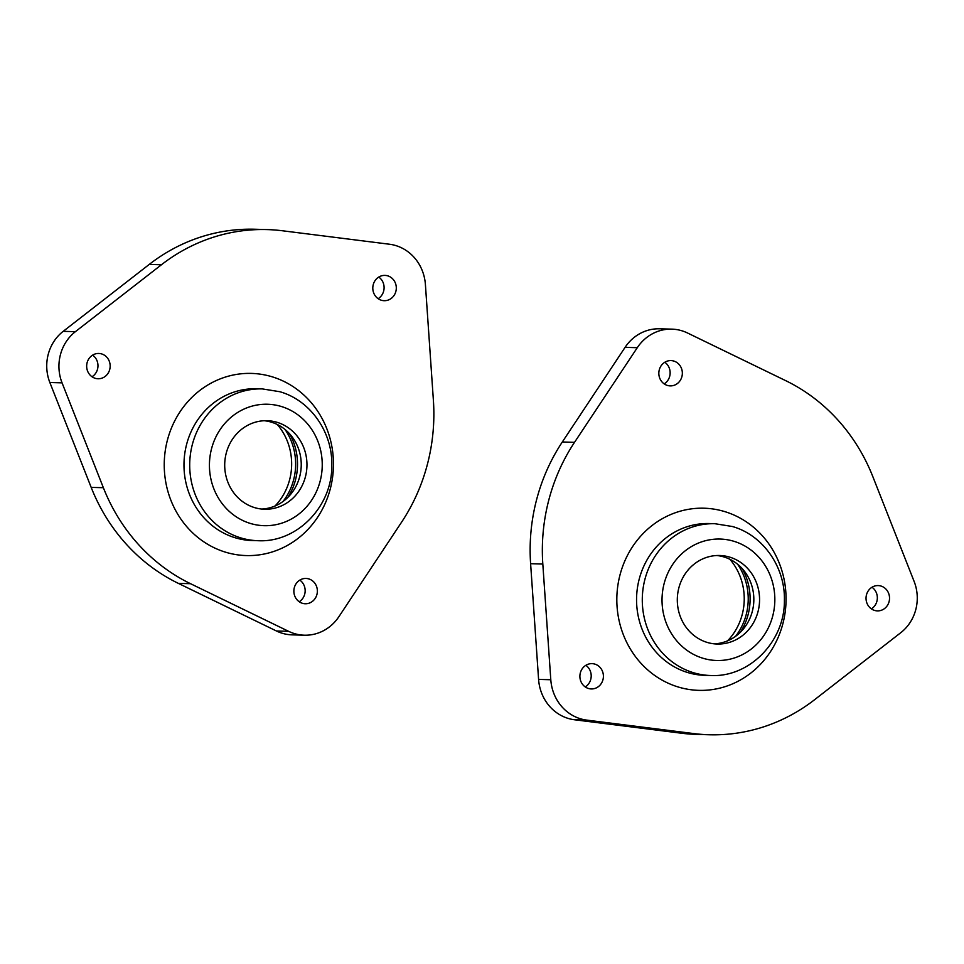 <?xml version="1.0" encoding="UTF-8"?>
<svg xmlns="http://www.w3.org/2000/svg" width="964" height="964" viewBox="0 0 964 964"><rect width="100%" height="100%" fill="white"/><g stroke="black" fill="none" stroke-linecap="round" stroke-linejoin="round"><path stroke-width="1.45" d="M267.016 229.589L254.809 229.239A185.257 172.05 91.6 0 0 149.239 264.413L63.19 331.339A42.524 39.488 91.6 0 0 49.851 382.503L91.17 487.374A185.257 172.05 91.6 0 0 178.34 583.365L276.439 630.986A44.115 40.97 91.6 0 0 292.176 634.866L304.371 635.204A44.115 40.97 91.6 0 0 338.918 616.647L401.687 522.018A185.257 172.05 91.6 0 0 433.39 400.301L425.413 284.597A44.115 40.97 91.6 0 0 389.468 244.229L282.464 230.77A185.257 172.05 91.6 0 0 267.016 229.589A185.257 172.05 91.6 0 0 161.446 264.751L75.385 331.676A42.524 39.488 91.6 0 0 62.058 382.853L103.365 487.712A185.257 172.05 91.6 0 0 190.535 583.702L288.634 631.336A44.115 40.97 91.6 0 0 304.371 635.204M387.733 275.849A12.652 11.749 91.6 0 0 384.901 275.403A12.652 11.749 91.6 0 0 372.935 286.188A12.652 11.749 91.6 0 0 381.37 300.25A12.652 11.749 91.6 0 0 384.19 300.696A12.652 11.749 91.6 0 0 396.168 289.911A12.652 11.749 91.6 0 0 387.733 275.849M378.141 298.683A12.652 11.749 91.6 0 0 378.756 277.066M308.793 578.906A12.652 11.749 91.6 0 0 305.962 578.448A12.652 11.749 91.6 0 0 293.996 589.233A12.652 11.749 91.6 0 0 302.431 603.295A12.652 11.749 91.6 0 0 305.251 603.753A12.652 11.749 91.6 0 0 317.228 592.968A12.652 11.749 91.6 0 0 308.793 578.906M299.202 601.741A12.652 11.749 91.6 0 0 299.816 580.123M101.594 353.909A12.652 11.749 91.6 0 0 98.774 353.463A12.652 11.749 91.6 0 0 86.796 364.247A12.652 11.749 91.6 0 0 95.243 378.31A12.652 11.749 91.6 0 0 98.063 378.756A12.652 11.749 91.6 0 0 110.029 367.971A12.652 11.749 91.6 0 0 101.594 353.909M92.014 376.755A12.652 11.749 91.6 0 0 92.616 355.126M276.957 422.28A44.296 41.127 91.6 0 0 267.088 420.702A44.296 41.127 91.6 0 0 225.178 458.442A44.296 41.127 91.6 0 0 254.713 507.654A44.296 41.127 91.6 0 0 264.594 509.245A44.296 41.127 91.6 0 0 306.492 471.492A44.296 41.127 91.6 0 0 276.957 422.28M261.738 509.052A44.296 41.127 91.6 0 0 300.961 469.805A44.296 41.127 91.6 0 0 271.233 422.124A44.296 41.127 91.6 0 0 264.22 420.726M289.586 433.788A58.214 54.056 -88.4 0 1 287.802 497.448M285.031 429.462A58.214 54.056 -88.4 0 1 283.006 501.509M277.295 424.497A58.214 54.056 -88.4 0 1 275.005 506.028M586.727 720.108A44.115 40.97 -88.4 0 1 550.793 679.741L538.587 679.403A44.115 40.97 -88.4 0 0 574.532 719.771L681.536 733.23L693.731 733.568L586.727 720.108L574.532 719.771M538.587 679.403L530.61 563.699L542.816 564.048L550.793 679.741M530.61 563.699A185.257 172.05 -88.4 0 1 562.313 441.994L625.082 347.353L637.276 347.703A44.115 40.97 -88.4 0 1 671.824 329.134A44.115 40.97 -88.4 0 1 687.561 333.014L785.66 380.635A185.257 172.05 -88.4 0 1 872.83 476.626L914.149 581.497A42.524 39.488 -88.4 0 1 900.81 632.661L814.761 699.587A185.257 172.05 -88.4 0 1 709.191 734.761A185.257 172.05 -88.4 0 1 693.731 733.568M709.191 734.761L696.984 734.411A185.257 172.05 -88.4 0 1 681.536 733.23M542.816 564.048A185.257 172.05 -88.4 0 1 574.52 442.331L562.313 441.994M637.276 347.703L574.52 442.331M625.082 347.353A44.115 40.97 -88.4 0 1 659.629 328.796L671.824 329.134M673.764 361.042A12.652 11.749 -88.4 0 1 682.211 375.104A12.652 11.749 -88.4 0 1 670.233 385.889A12.652 11.749 -88.4 0 1 667.413 385.443A12.652 11.749 -88.4 0 1 658.966 371.381A12.652 11.749 -88.4 0 1 670.944 360.596A12.652 11.749 -88.4 0 1 673.764 361.042M664.799 362.259A12.652 11.749 -88.4 0 1 664.184 383.877M594.824 664.1A12.652 11.749 -88.4 0 1 603.271 678.162A12.652 11.749 -88.4 0 1 591.293 688.947A12.652 11.749 -88.4 0 1 588.474 688.489A12.652 11.749 -88.4 0 1 580.027 674.426A12.652 11.749 -88.4 0 1 592.004 663.642A12.652 11.749 -88.4 0 1 594.824 664.1M585.859 665.317A12.652 11.749 -88.4 0 1 585.244 686.934M880.963 586.04A12.652 11.749 -88.4 0 1 889.398 600.09A12.652 11.749 -88.4 0 1 877.421 610.887A12.652 11.749 -88.4 0 1 874.601 610.429A12.652 11.749 -88.4 0 1 866.166 596.367A12.652 11.749 -88.4 0 1 878.144 585.582A12.652 11.749 -88.4 0 1 880.963 586.04M871.986 587.245A12.652 11.749 -88.4 0 1 871.384 608.874M716.806 555.517A44.296 41.127 -88.4 0 1 723.831 556.915A44.296 41.127 -88.4 0 1 753.559 604.597A44.296 41.127 -88.4 0 1 714.324 643.856M729.555 557.084A44.296 41.127 -88.4 0 1 759.09 606.296A44.296 41.127 -88.4 0 1 717.18 644.036A44.296 41.127 -88.4 0 1 707.311 642.458A44.296 41.127 -88.4 0 1 677.776 593.246A44.296 41.127 -88.4 0 1 719.674 555.493A44.296 41.127 -88.4 0 1 729.555 557.084M740.388 632.239A58.214 54.056 91.6 0 0 742.184 568.579M737.617 564.253A58.214 54.056 -88.4 0 1 735.592 636.3M727.591 640.819A58.214 54.056 91.6 0 0 729.893 559.289M276.439 630.986L288.634 631.336M178.34 583.365L190.535 583.702M91.17 487.374L103.365 487.712M149.239 264.413L161.446 264.751M63.19 331.339L75.385 331.676M49.851 382.503L62.058 382.853M225.974 552.312A91.11 84.615 91.6 0 0 330.315 488.76A91.11 84.615 91.6 0 0 271.728 376.671A91.11 84.615 91.6 0 0 167.387 440.235A91.11 84.615 91.6 0 0 225.974 552.312M262.341 388.914L256.617 388.757A75.927 70.505 91.6 0 0 184.787 453.466A75.927 70.505 91.6 0 0 235.421 537.828A75.927 70.505 91.6 0 0 252.351 540.551L258.075 540.708C297.105 542.816 332.327 506.281 331.797 465.612C332.749 432.402 310.516 400.337 279.789 391.709L262.341 388.914A75.927 70.505 91.6 0 0 190.511 453.634A75.927 70.505 91.6 0 0 241.145 537.996A75.927 70.505 91.6 0 0 258.075 540.708M281.09 406.422A60.744 56.406 91.6 0 0 211.526 448.79A60.744 56.406 91.6 0 0 250.592 523.512A60.744 56.406 91.6 0 0 320.144 481.144A60.744 56.406 91.6 0 0 281.09 406.422M678.572 687.103A91.11 84.615 91.6 0 0 782.913 623.551A91.11 84.615 91.6 0 0 724.326 511.474A91.11 84.615 91.6 0 0 619.973 575.026A91.11 84.615 91.6 0 0 678.572 687.103M704.937 675.342A75.927 70.505 -88.4 0 1 688.019 672.631A75.927 70.505 -88.4 0 1 637.373 588.269A75.927 70.505 -88.4 0 1 709.215 523.548L714.939 523.717A75.927 70.505 -88.4 0 0 643.096 588.426A75.927 70.505 -88.4 0 0 693.743 672.788A75.927 70.505 -88.4 0 0 710.661 675.511L704.937 675.342M733.676 541.226A60.744 56.406 91.6 0 0 664.124 583.594A60.744 56.406 91.6 0 0 703.178 658.316A60.744 56.406 91.6 0 0 772.742 615.948A60.744 56.406 91.6 0 0 733.676 541.226M710.661 675.511C749.691 677.62 784.913 641.084 784.395 600.403C785.335 567.193 763.102 535.128 732.387 526.513L714.939 523.717"/></g></svg>
